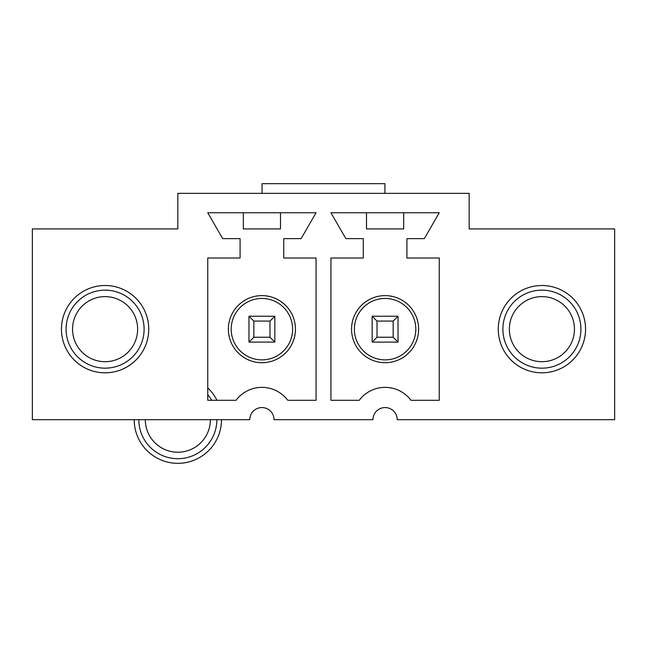 <?xml version="1.0" encoding="UTF-8"?>
<svg xmlns="http://www.w3.org/2000/svg" width="647" height="647" viewBox="0 0 647 647"><rect width="100%" height="100%" fill="white"/><g stroke="black" fill="none" stroke-linecap="round" stroke-linejoin="round"><path stroke-width="0.97" d="M147.581 319.141A43.648 43.648 0 0 0 75.181 297.377A43.648 43.648 0 0 0 92.537 370.957A43.648 43.648 0 0 0 147.581 319.141M136.768 321.688A32.544 32.544 0 0 0 82.792 305.465A32.544 32.544 0 0 0 95.732 360.322A32.544 32.544 0 0 0 136.768 321.688M143.06 320.2A39.006 39.006 0 0 0 78.36 300.758A39.006 39.006 0 0 0 93.872 366.517A39.006 39.006 0 0 0 143.06 320.2M584.112 318.049A43.648 43.648 0 0 0 511.179 298.154A43.648 43.648 0 0 0 530.411 371.265A43.648 43.648 0 0 0 584.112 318.049M573.371 320.88A32.544 32.544 0 0 0 518.999 306.039A32.544 32.544 0 0 0 533.338 360.549A32.544 32.544 0 0 0 573.371 320.88M579.631 319.23A39.006 39.006 0 0 0 514.446 301.453A39.006 39.006 0 0 0 531.632 366.792A39.006 39.006 0 0 0 579.631 319.23M253.826 321.074L253.826 337.241L248.974 342.093L248.974 316.221L274.838 316.221L274.838 342.093L269.993 337.241L269.993 321.074L253.826 321.074L248.974 316.221M253.826 337.241L269.993 337.241M274.838 342.093L248.974 342.093M269.993 321.074L274.838 316.221M377.007 321.074L377.007 337.241L372.162 342.093L372.162 316.221L398.026 316.221L398.026 342.093L393.174 337.241L393.174 321.074L377.007 321.074L372.162 316.221M377.007 337.241L393.174 337.241M398.026 342.093L372.162 342.093M393.174 321.074L398.026 316.221M614.65 419.685L397.218 419.685A12.123 12.123 0 0 0 385.094 407.561A12.123 12.123 0 0 0 372.971 419.685L274.029 419.685A12.123 12.123 0 0 0 261.906 407.561A12.123 12.123 0 0 0 249.782 419.685L32.35 419.685L32.35 228.925L177.844 228.925L177.844 193.364L177.844 228.925L32.35 228.925L32.35 419.685L249.782 419.685A12.123 12.123 0 0 1 261.906 407.561A12.123 12.123 0 0 1 274.029 419.685L372.971 419.685A12.123 12.123 0 0 1 385.094 407.561A12.123 12.123 0 0 1 397.218 419.685L614.65 419.685L614.65 228.925L469.156 228.925L469.156 193.364L177.844 193.364L469.156 193.364L469.156 228.925L614.65 228.925L614.65 419.685M541.903 372.809A43.648 43.648 0 0 1 504.102 307.333A43.648 43.648 0 0 1 579.704 307.333A43.648 43.648 0 0 1 541.903 372.809A43.648 43.648 0 0 1 504.102 307.333A43.648 43.648 0 0 1 579.704 307.333A43.648 43.648 0 0 1 541.903 372.809M105.097 372.809A43.648 43.648 0 0 1 67.296 307.333A43.648 43.648 0 0 1 142.898 307.333A43.648 43.648 0 0 1 105.097 372.809A43.648 43.648 0 0 1 67.296 307.333A43.648 43.648 0 0 1 142.898 307.333A43.648 43.648 0 0 1 105.097 372.809M287.769 400.291L316.068 400.291L316.068 258.024L283.734 258.024L283.734 238.63L283.734 258.024L316.068 258.024L316.068 400.291L287.769 400.291A32.334 32.334 0 0 0 236.042 400.291L207.752 400.291L236.042 400.291A32.334 32.334 0 0 1 287.769 400.291M207.752 258.024L207.752 400.291L207.752 258.024L240.086 258.024L240.086 238.63L222.681 238.63L207.752 212.766L316.068 212.766L301.13 238.63L283.734 238.63L301.13 238.63L316.068 212.766L207.752 212.766L222.681 238.63L240.086 238.63L240.086 258.024L207.752 258.024M410.958 400.291L439.248 400.291L439.248 258.024L406.914 258.024L406.914 238.63L406.914 258.024L439.248 258.024L439.248 400.291L410.958 400.291A32.334 32.334 0 0 0 359.231 400.291L330.932 400.291L359.231 400.291A32.334 32.334 0 0 1 410.958 400.291M330.932 258.024L330.932 400.291L330.932 258.024L363.266 258.024L363.266 238.63L345.87 238.63L330.932 212.766L439.248 212.766L424.319 238.63L406.914 238.63L424.319 238.63L439.248 212.766L330.932 212.766L345.87 238.63L363.266 238.63L363.266 258.024L330.932 258.024M280.499 228.925L280.499 212.766L280.499 228.925L243.321 228.925L280.499 228.925M243.321 212.766L243.321 228.925L243.321 212.766M295.453 329.161A33.547 33.547 0 0 0 245.132 300.111A33.547 33.547 0 0 0 245.132 358.212A33.547 33.547 0 0 0 295.453 329.161A33.547 33.547 0 0 0 245.132 300.111A33.547 33.547 0 0 0 245.132 358.212A33.547 33.547 0 0 0 295.453 329.161M366.501 212.766L366.501 228.925L403.679 228.925L403.679 212.766L403.679 228.925L366.501 228.925L366.501 212.766M415.811 329.161A30.716 30.716 0 0 1 369.736 355.761A30.716 30.716 0 0 1 369.736 302.561A30.716 30.716 0 0 1 415.811 329.161A30.716 30.716 0 0 1 369.736 355.761A30.716 30.716 0 0 1 369.736 302.561A30.716 30.716 0 0 1 415.811 329.161M418.633 329.161A33.547 33.547 0 0 0 368.321 300.111A33.547 33.547 0 0 0 368.321 358.212A33.547 33.547 0 0 0 418.633 329.161A33.547 33.547 0 0 0 368.321 300.111A33.547 33.547 0 0 0 368.321 358.212A33.547 33.547 0 0 0 418.633 329.161M292.622 329.161A30.716 30.716 0 0 1 246.547 355.761A30.716 30.716 0 0 1 246.547 302.561A30.716 30.716 0 0 1 292.622 329.161A30.716 30.716 0 0 1 246.547 355.761A30.716 30.716 0 0 1 246.547 302.561A30.716 30.716 0 0 1 292.622 329.161M262.067 183.667L384.933 183.667L384.933 193.364L384.933 183.667L262.067 183.667L262.067 193.364L262.067 183.667M216.947 400.291A43.648 43.648 0 0 0 207.752 387.893M134.196 419.685A43.648 43.648 0 0 0 177.844 463.333A43.648 43.648 0 0 0 221.492 419.685M145.3 419.685A32.544 32.544 0 0 0 177.844 452.229A32.544 32.544 0 0 0 210.388 419.685M211.69 400.291A39.006 39.006 0 0 0 207.752 394.646M138.838 419.685A39.006 39.006 0 0 0 177.844 458.699A39.006 39.006 0 0 0 216.85 419.685"/></g></svg>
